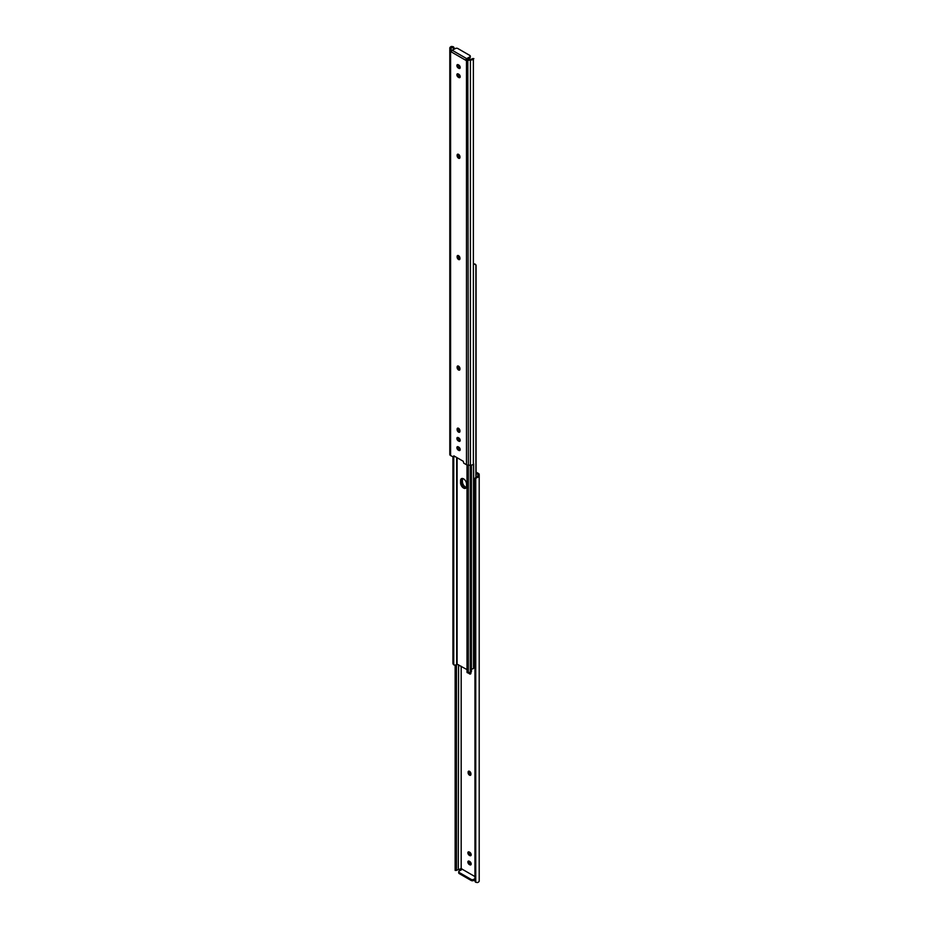 <?xml version="1.0" encoding="UTF-8"?>
<svg xmlns="http://www.w3.org/2000/svg" width="929" height="929" viewBox="0 0 929 929"><rect width="100%" height="100%" fill="white"/><g stroke="black" fill="none" stroke-linecap="round" stroke-linejoin="round"><path stroke-width="1.39" d="M471.189 863.958A1.997 1.15 -120 0 0 469.772 861.52L469.273 861.229A1.997 1.15 -120 0 0 468.274 861.125A1.997 1.15 -120 0 0 467.972 862.727A1.997 1.15 -120 0 0 469.273 864.493L469.772 864.783A1.997 1.15 -120 0 0 470.771 864.876A1.997 1.15 -120 0 0 471.189 863.958M471.189 854.761A1.997 1.15 -120 0 0 469.772 852.311L469.273 852.021A1.997 1.15 -120 0 0 468.274 851.916A1.997 1.15 -120 0 0 467.972 853.519A1.997 1.15 -120 0 0 469.273 855.284L469.772 855.574A1.997 1.15 -120 0 0 470.771 855.667A1.997 1.15 -120 0 0 471.189 854.761M468.588 672.933A1.997 1.15 -120 0 0 470.527 673.978A1.997 1.15 -120 0 0 470.933 673.072L470.933 672.491A1.997 1.15 -120 0 0 470.91 672.166M468.111 772.719A1.997 1.15 -120 0 0 468.982 774.728A1.997 1.15 -120 0 0 470.527 775.262A1.997 1.15 -120 0 0 470.933 774.356L470.933 773.776A1.997 1.15 -120 0 0 470.062 771.767A1.997 1.15 -120 0 0 468.53 771.221A1.997 1.15 -120 0 0 468.111 772.138L469.052 771.593A1.997 1.15 60 0 1 469.11 771.163M462.154 869.358A1.15 0.662 -120 0 0 461.179 868.476L461.179 666.244M474.858 876.523L462.305 869.277L459.228 871.054A1.777 1.022 0 0 0 458.705 871.774A1.777 1.022 0 0 0 459.228 872.505L459.228 873.585L471.154 880.471L471.154 879.391L459.228 872.505M476.066 473.175L477.866 474.208L477.866 475.706A2.113 1.219 180 0 1 477.529 476.368L477.529 477.413A3.449 1.986 0 0 0 479.201 475.706L479.201 474.533A2.659 1.533 0 0 0 478.412 473.442L476.066 472.083M474.951 881.215L474.951 479.318L474.951 881.215A2.659 2.172 180 0 0 475.753 882.283L477.529 882.55A3.449 1.986 0 0 0 479.201 880.843L479.201 475.706M455.628 869.904L455.14 870.38L455.233 869.277L456.383 869.277L456.476 870.38L457.44 869.904A2.113 1.219 180 0 1 458.322 869.73L458.589 664.746M477.529 477.413L475.753 478.249A2.659 2.172 180 0 0 474.951 479.318M474.858 479.817L474.951 478.551A2.659 2.172 0 0 1 475.753 477.483L477.529 476.368M459.228 869.498L460.633 868.685M456.476 870.38L457.44 869.904M456.476 869.776L456.476 664.351M456.383 869.277L456.383 664.479M455.233 869.277L455.233 665.28M455.14 869.776L455.14 665.303M470.875 673.502A1.997 1.15 60 0 1 469.563 672.445M471.131 864.4A1.997 1.15 60 0 1 470.713 864.237L470.213 863.947A1.997 1.15 60 0 1 468.866 861.055M471.131 855.191A1.997 1.15 60 0 1 470.713 855.028L470.213 854.738A1.997 1.15 60 0 1 468.866 851.858M470.875 774.786A1.997 1.15 60 0 1 469.052 772.173M474.858 879.786L473.662 880.471A1.777 1.022 180 0 1 471.154 880.471M459.228 873.585A1.777 1.022 180 0 1 458.705 872.865L458.705 871.774M471.154 879.391A1.777 1.022 0 0 0 473.662 879.391L474.858 878.695M461.968 478.47A4.215 2.439 -120 0 0 461.516 480.038L461.516 482.348A4.215 2.439 -120 0 0 463.06 486.25A4.215 2.439 -120 0 0 466.079 487.911A4.215 2.439 60 0 1 463.06 486.25A4.215 2.439 60 0 1 461.516 482.348L461.516 480.038A4.215 2.439 60 0 1 461.968 478.47M459.437 256.555A2.113 1.219 180 0 1 458.74 256.648L458.345 256.729A1.626 0.941 0 0 0 458.09 256.834M459.948 258.216L459.135 257.403A3.449 1.986 0 0 0 459.797 257.298M462.619 478.481A4.215 2.439 -120 0 0 462.456 479.492L462.456 481.814A4.215 2.439 -120 0 0 466.381 487.342M473.674 263.755L475.242 264.347M476.066 477.274L476.066 265.439L474.951 263.964M475.892 477.39L475.892 264.788L473.86 263.917M471.444 668.822A1.626 0.941 0 0 0 473.523 668.45L473.639 668.218A2.113 1.219 180 0 1 474.417 667.359L474.858 667.138M453.224 664.316L454.049 665.036L453.224 664.316M452.934 456.917L452.934 663.561M453.584 457.207L453.584 664.13M453.758 457.149L453.758 664.653L455.326 665.245A3.449 1.986 180 0 0 456.65 663.968L467.008 669.6M466.544 486.343A4.215 2.439 60 0 1 465.661 488.271A4.215 2.439 60 0 1 462.421 487.144A4.215 2.439 60 0 1 460.575 482.894L460.575 480.572A4.215 2.439 60 0 1 461.446 478.644A4.215 2.439 60 0 1 464.697 479.782A4.215 2.439 60 0 1 466.544 484.021L466.544 486.343M467.008 464.976L467.008 672.306L468.785 672.793A2.113 1.219 -0 0 1 470.26 672.352L470.655 672.271A1.626 0.941 180 0 0 471.444 671.47L471.444 465.104M467.67 672.364L467.008 672.306M467.09 464.999L467.09 671.922M468.053 465.185L468.053 672.294M468.309 465.185L468.309 672.979M460.134 450.019A1.997 1.15 60 0 1 459.727 449.857L459.228 449.566A1.997 1.15 60 0 1 457.869 446.675M458.787 450.402A1.997 1.15 -120 0 0 459.785 450.495A1.997 1.15 -120 0 0 460.203 449.578A1.997 1.15 -120 0 0 458.787 447.139L458.287 446.849A1.997 1.15 -120 0 0 457.289 446.744A1.997 1.15 -120 0 0 456.975 448.347A1.997 1.15 -120 0 0 458.287 450.112L459.727 449.857M460.134 67.945A1.997 1.15 60 0 1 459.727 67.771L459.228 67.48A1.997 1.15 60 0 1 457.869 64.6M458.787 68.316A1.997 1.15 -120 0 0 459.785 68.421A1.997 1.15 -120 0 0 460.203 67.503A1.997 1.15 -120 0 0 458.787 65.053L458.287 64.763A1.997 1.15 -120 0 0 457.289 64.67A1.997 1.15 -120 0 0 456.975 66.261A1.997 1.15 -120 0 0 458.287 68.026L459.727 67.771M460.134 77.142A1.997 1.15 60 0 1 459.727 76.979L459.228 76.689A1.997 1.15 60 0 1 457.869 73.809M458.787 77.525A1.997 1.15 -120 0 0 459.785 77.618A1.997 1.15 -120 0 0 460.203 76.712A1.997 1.15 -120 0 0 458.787 74.262L458.287 73.972A1.997 1.15 -120 0 0 457.289 73.879A1.997 1.15 -120 0 0 456.975 75.47A1.997 1.15 -120 0 0 458.287 77.235L459.727 76.979M460.134 440.81A1.997 1.15 60 0 1 459.727 440.648L459.228 440.358A1.997 1.15 60 0 1 457.869 437.466M458.787 441.194A1.997 1.15 -120 0 0 459.785 441.287A1.997 1.15 -120 0 0 460.203 440.381A1.997 1.15 -120 0 0 458.787 437.931L458.287 437.64A1.997 1.15 -120 0 0 457.289 437.536A1.997 1.15 -120 0 0 456.975 439.138A1.997 1.15 -120 0 0 458.287 440.903L459.727 440.648M449.799 48.784L449.799 48.157A3.449 1.986 180 0 1 451.471 46.45L453.247 46.717A2.659 2.172 0 0 1 454.049 47.785L454.049 48.552A2.659 2.172 180 0 0 453.247 47.484L451.471 47.495A2.113 1.219 -0 0 0 451.157 47.994L449.799 48.784L450.588 51.722L450.588 455.558L453.735 457.161L453.828 455.837L463.246 461.272L463.78 463.176L466.486 464.744A2.659 1.533 180 0 0 468.367 465.197L470.411 465.197A3.449 1.986 180 0 0 473.372 464.233L473.372 59.096A3.449 1.986 180 0 1 470.411 60.06L468.448 60.269L470.678 59.27A2.113 1.219 -0 0 0 471.56 59.096L473.86 58.62M459.89 259.121A1.997 1.15 60 0 1 458.067 256.509L458.067 255.928A1.997 1.15 60 0 1 458.125 255.498M459.89 157.837A1.997 1.15 60 0 1 458.067 155.224L458.067 154.644A1.997 1.15 60 0 1 458.125 154.214M459.89 369.614A1.997 1.15 60 0 1 458.067 367.001L458.067 366.421A1.997 1.15 60 0 1 458.125 365.991M459.89 431.753A1.997 1.15 60 0 1 458.067 429.14L458.067 428.559A1.997 1.15 60 0 1 458.125 428.118M451.506 51.165A1.15 0.662 60 0 1 451.134 50.886L451.157 47.994M468.367 465.197L467.821 60.524A1.15 0.662 60 0 1 466.695 59.003L466.056 60.443A1.15 0.662 -120 0 0 466.486 60.908L469.772 59.502M454.827 456.418L453.735 457.161M450.588 455.558A2.659 1.533 180 0 1 449.799 454.467L449.799 49.504L451.134 48.738M450.042 51.002L451.134 50.886M454.049 48.552L454.049 49.272M450.588 51.722A1.15 0.662 -120 0 0 451.018 51.757L451.552 51.072A1.335 0.766 -60 0 1 452.26 50.305L466.695 58.643L469.772 56.866A1.777 1.022 -0 0 0 470.295 56.135A1.777 1.022 -0 0 0 469.772 55.415L457.846 48.529A1.777 1.022 -0 0 0 455.338 48.529L452.26 50.305M459.948 258.111A1.997 1.15 -120 0 0 459.077 256.102A1.997 1.15 -120 0 0 457.532 255.556A1.997 1.15 -120 0 0 457.126 256.474L457.126 257.054A1.997 1.15 -120 0 0 457.997 259.063A1.997 1.15 -120 0 0 459.53 259.597A1.997 1.15 -120 0 0 459.948 258.692L459.948 258.111M459.948 156.827A1.997 1.15 -120 0 0 459.077 154.818A1.997 1.15 -120 0 0 457.532 154.272A1.997 1.15 -120 0 0 457.126 155.189L457.126 155.77A1.997 1.15 -120 0 0 457.997 157.779A1.997 1.15 -120 0 0 459.53 158.313A1.997 1.15 -120 0 0 459.948 157.407L459.948 156.827M459.948 368.604A1.997 1.15 -120 0 0 459.077 366.583A1.997 1.15 -120 0 0 457.532 366.049A1.997 1.15 -120 0 0 457.126 366.967L457.126 367.547A1.997 1.15 -120 0 0 457.997 369.556A1.997 1.15 -120 0 0 459.53 370.09A1.997 1.15 -120 0 0 459.948 369.185L459.948 368.604M459.948 430.731A1.997 1.15 -120 0 0 459.077 428.722A1.997 1.15 -120 0 0 457.532 428.188A1.997 1.15 -120 0 0 457.126 429.105L457.126 429.686A1.997 1.15 -120 0 0 457.997 431.695A1.997 1.15 -120 0 0 459.53 432.229A1.997 1.15 -120 0 0 459.948 431.311L459.948 430.731M466.056 60.443L451.018 51.757L451.552 51.072M466.695 58.643A1.335 0.766 120 0 0 465.998 59.41M470.295 56.135L470.295 57.226A1.777 1.022 180 0 1 469.772 57.946L466.846 59.642M475.753 882.283L475.753 478.249M469.052 771.593L468.111 772.138M470.213 854.738L469.273 855.284M470.713 855.028L469.772 855.574M470.213 863.947L469.273 864.493M470.713 864.237L469.772 864.783M473.662 879.391L473.662 880.471M473.639 668.218L473.639 463.85M473.523 668.45L473.523 464.047M462.456 479.492L460.575 480.572M462.456 481.814L460.575 482.894M456.65 457.463L456.65 663.968M457.103 457.73L457.103 663.887M470.26 465.197L470.26 672.352M470.655 465.185L470.655 672.271M451.471 47.495L451.471 46.45M466.486 60.908L466.486 464.744M470.411 60.06L470.411 465.197M453.247 47.484L453.247 49.725M453.909 456.662L454.583 456.278M458.287 440.903L459.228 440.358M457.126 429.105L458.067 428.559M457.126 429.686L458.067 429.14M457.126 366.967L458.067 366.421M457.126 367.547L458.067 367.001M457.126 155.189L458.067 154.644M457.126 155.77L458.067 155.224M458.287 77.235L459.228 76.689M458.287 68.026L459.228 67.48M457.126 256.474L458.067 255.928M457.126 257.054L458.067 256.509M458.287 450.112L459.228 449.566M469.772 57.946L469.772 56.866M456.487 870.403L455.152 870.403M468.321 673.072L467.136 672.608M473.848 58.597L472.513 58.597"/></g></svg>
